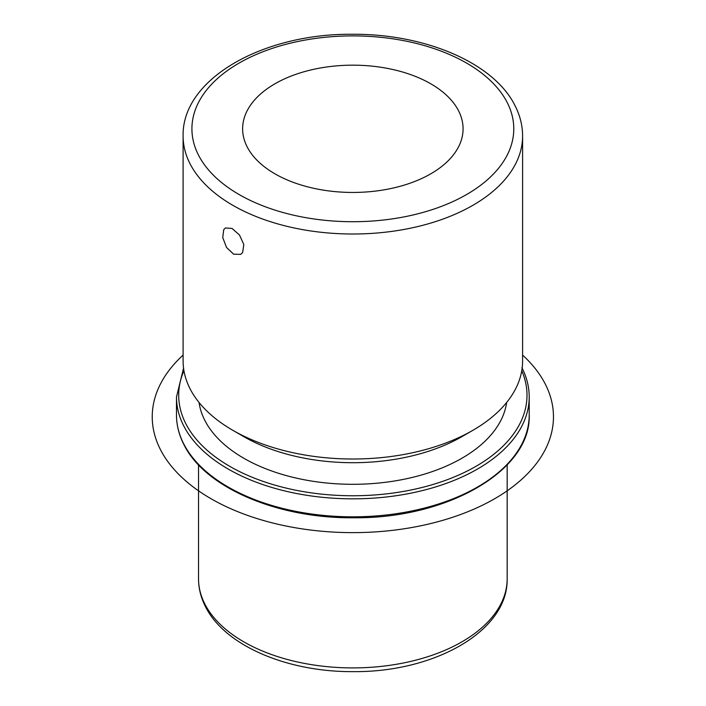 <?xml version="1.0" encoding="UTF-8"?>
<svg xmlns="http://www.w3.org/2000/svg" width="706" height="706" viewBox="0 0 706 706"><rect width="100%" height="100%" fill="white"/><g stroke="black" fill="none" stroke-linecap="round" stroke-linejoin="round"><path stroke-width="1.06" d="M223.731 229.662L225.435 227.959L232.053 228.444L239.458 234.974L243.817 244.479L242.652 252.527L240.684 254.372L233.589 254.169L226.529 247.444L222.743 237.604L223.731 229.662M458.618 110.895A110.224 63.637 180 0 1 463.074 128.81A110.224 63.637 180 0 1 368.523 191.803A110.224 63.637 180 0 1 247.082 146.724A110.224 63.637 180 0 1 242.626 128.81A110.224 63.637 180 0 1 337.177 65.817A110.224 63.637 180 0 1 458.618 110.895M506.652 402.482A154.314 89.097 180 0 1 368.541 483.839A154.314 89.097 180 0 1 204.775 420.291A154.314 89.097 180 0 1 199.048 402.482M472.879 430.307L461.971 436.608A154.314 89.097 180 0 1 243.729 436.608L232.821 430.307A169.749 98.002 0 0 0 472.879 430.307A169.749 98.002 0 0 0 522.599 361.013L522.599 136.011A169.749 98.002 180 0 1 376.986 233.015A169.749 98.002 180 0 1 189.967 163.598A169.749 98.002 180 0 1 183.101 136.011L183.101 361.013A169.749 98.002 0 0 0 189.967 388.6A169.749 98.002 0 0 0 232.821 430.307M522.599 355.083A200.61 115.819 180 0 1 478.015 507.323A200.61 115.819 180 0 1 210.997 498.71A200.61 115.819 180 0 1 183.101 355.083M204.775 603.895A154.314 89.097 180 0 1 198.536 578.814C198.562 588.336 200.848 597.55 205.375 606.454C224.72 645.849 287.669 672.165 353.441 671.635C434.111 672.377 508.196 631.323 507.164 578.814A154.314 89.097 180 0 1 374.798 667.002A154.314 89.097 180 0 1 204.775 603.895M529.209 415.013A176.359 101.823 180 0 1 377.931 515.795A176.359 101.823 180 0 1 183.622 443.677A176.359 101.823 180 0 1 176.482 415.013C176.509 425.012 178.936 434.781 183.772 444.321C204.537 487.449 277.308 518.575 353.538 517.763C447.136 518.866 531.344 470.549 529.209 415.013L529.209 397.01A176.359 101.823 180 0 1 377.931 497.801A176.359 101.823 180 0 1 183.622 425.674A176.359 101.823 180 0 1 176.482 397.01L176.482 415.013M521.76 370.721A174.161 100.552 180 0 1 398.581 492.232A174.161 100.552 180 0 1 185.74 423.521A174.161 100.552 180 0 1 183.939 370.721M198.43 154.967A160.933 92.91 180 0 1 307.542 39.651A160.933 92.91 180 0 1 507.27 102.652A160.933 92.91 180 0 1 398.158 217.96A160.933 92.91 180 0 1 198.43 154.967M198.536 464.857L198.536 578.814M507.164 464.857L507.164 578.814M521.928 367.702C526.764 377.242 529.191 387.012 529.209 397.01M183.551 368.144L176.482 397.01M522.599 136.011C522.564 125.633 520.075 115.581 515.133 105.856C494.041 62.843 425.03 33.817 352.762 34.276C263.682 33.253 181.866 78.595 183.101 136.011"/></g></svg>
